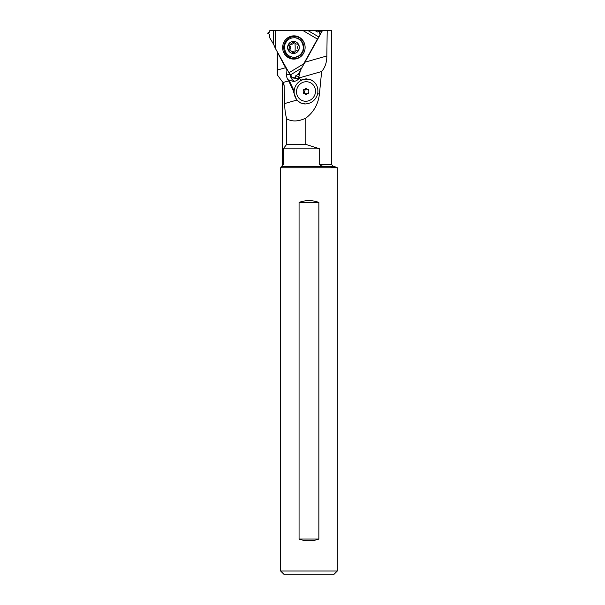 <?xml version="1.0" encoding="UTF-8"?>
<svg xmlns="http://www.w3.org/2000/svg" width="605" height="605" viewBox="0 0 605 605"><rect width="100%" height="100%" fill="white"/><g stroke="black" fill="none" stroke-linecap="round" stroke-linejoin="round"><path stroke-width="0.91" d="M302.75 30.424L275.23 30.613L307.748 30.447L302.75 30.424L317.436 39.091L303.672 63.858L288.986 72.736L275.23 48.158L273.611 44.286L273.611 30.689L269.769 30.689L269.769 31.868L267.811 33.366L269.769 34.5L269.769 37.858L269.769 34.5L267.811 33.003L269.769 31.868L269.769 30.689L275.23 30.613L275.23 48.158L273.611 44.286L269.769 37.858L273.611 44.286M293.886 35.846A11.639 11.238 -84.4 0 0 282.641 47.561A11.639 11.238 -84.4 0 0 293.886 59.116A11.639 11.238 -84.4 0 0 304.905 49.693A11.639 11.238 -84.4 0 0 305.124 47.44A11.639 11.238 -84.4 0 0 293.886 35.846M302.916 65.748L303.672 63.858L302.916 65.748M301.562 68.176L290.68 74.755L288.986 72.736L292.215 77.932L293.206 77.334L295.013 78.408L295.406 76.003L298.22 74.309L299.838 74.468M298.22 74.309L300.405 70.649L298.22 74.309L295.406 76.003L295.24 78.196L293.206 77.334L292.215 77.932L294.575 78.166M317.436 39.091L303.672 63.858M320.862 33.449L319.674 33.328L320.62 33.888L319.674 33.328L319.319 30.9L317.466 32.035L314.66 30.371L307.748 30.447L318.88 37.018M307.748 30.447L322.427 30.636M275.23 30.613L273.611 30.689M298.106 78.695L298.446 76.298L295.406 76.003M298.446 76.298L299.422 75.708M318.691 31.256L317.701 30.666M304.912 49.671A11.064 10.686 95.6 0 1 294.438 58.594A11.064 10.686 95.6 0 1 283.745 47.606A11.064 10.686 95.6 0 1 294.438 36.474A11.064 10.686 95.6 0 1 305.124 47.47M318.858 539.047L318.858 202.403L299.067 202.403L299.067 539.047C305.661 541.414 312.263 541.414 318.858 539.047L299.067 539.047M318.858 202.403C312.263 200.036 305.661 200.036 299.067 202.403M337.303 570.999L337.303 167.774L280.629 167.774L280.629 570.999L337.303 570.999L333.552 574.75L284.373 574.75L280.629 570.999M299.316 77.932C297.879 80.147 295.883 81.312 293.334 81.418L288.184 79.845C287.027 78.658 286.505 76.827 286.634 74.347L290.355 74.37M294.143 91.022L289.182 80.42A5.536 5.309 113.6 0 1 288.933 79.784M316.105 147.628L319.674 148.853L319.674 164.56L331.661 164.56L331.661 30.681L322.329 30.288L300.443 70.309L298.9 76.706L300.624 80.185L301.524 80.586M288.184 79.845L294.121 92.391M304.648 103.931A12.493 11.994 113.6 0 1 301.184 103.024L301.736 103.266A12.493 11.994 -66.4 0 0 302.976 103.727M301.177 103.205A12.675 12.16 113.6 0 1 298.484 101.368M308.134 79.263A12.675 12.16 113.6 0 1 311.318 79.996M312.982 81.002A12.493 11.994 -66.4 0 0 311.741 80.367L311.189 80.125A12.493 11.994 113.6 0 1 314.615 82.424M301.184 103.024A12.493 11.994 113.6 0 1 294.121 91.574A12.493 11.994 113.6 0 1 311.189 80.125M315.5 91.491A9.831 9.438 113.6 0 1 305.714 101.262A9.831 9.438 113.6 0 1 296.51 91.491A9.831 9.438 113.6 0 1 306.289 81.728A9.831 9.438 113.6 0 1 315.5 91.491M303.241 92.792A0.56 0.537 -66.4 0 0 303.907 93.329A1.278 1.225 113.6 0 1 305.396 94.229A0.56 0.537 -66.4 0 0 306.448 94.229A1.278 1.225 113.6 0 1 307.99 93.329A0.56 0.537 -66.4 0 0 308.542 92.399A1.278 1.225 113.6 0 1 308.595 90.591A0.56 0.537 -66.4 0 0 308.096 89.661A1.278 1.225 113.6 0 1 306.606 88.754A0.56 0.537 -66.4 0 0 305.563 88.754A1.278 1.225 113.6 0 1 304.012 89.661A0.56 0.537 -66.4 0 0 303.46 90.591A1.278 1.225 113.6 0 1 303.407 92.399A0.56 0.537 -66.4 0 0 303.241 92.792M306.107 94.607A0.56 0.537 113.6 0 1 306.085 94.531A1.278 1.225 -66.4 0 0 305.396 93.684L304.708 93.382M307.295 89.608L307.983 89.903A1.278 1.225 -66.4 0 0 308.731 89.971M303.967 93.314A0.56 0.537 113.6 0 1 304.096 92.694A1.278 1.225 -66.4 0 0 304.149 90.894A0.56 0.537 113.6 0 1 304.701 89.956A1.278 1.225 -66.4 0 0 306.251 89.056A0.56 0.537 113.6 0 1 306.584 88.678M300.624 80.185L306.085 78.809L310.841 79.777C316.491 82.787 318.744 87.596 317.587 94.191C315.56 100.218 311.499 103.47 305.389 103.939L300.708 103.009L296.745 100.112L293.637 92.179M323.236 166.186L329.869 166.7L281.696 166.7L283.201 164.56L283.201 148.853L286.672 144.376L286.672 118.799C292.041 121.855 298.424 121.628 305.82 118.134C313.844 112.046 318.389 103.886 319.455 93.662L321.641 71.526L299.286 77.879M321.641 71.526C325.089 67.541 326.821 62.353 326.844 55.97L327.192 30.25M294.627 81.282A7.139 6.897 95.6 0 1 290.355 74.71M288.419 80.972L282.959 82.522L277.635 75.338L277.43 52.839L280.644 57.83M279.374 55.978L286.929 70.256L286.634 74.347M282.959 82.522L284.1 84.995L282.58 84.995L282.195 83.566L283.639 83.566M286.672 118.799C285.424 114.413 284.751 109.331 284.645 103.553L284.1 84.995M283.201 148.853L319.674 148.853L305.82 144.376L305.82 118.134M277.226 51.735L277.226 74.952L277.635 75.338M277.264 51.796L277.43 52.839M322.548 30.416L300.443 70.309M286.929 70.256L287.239 69.613M292.979 57.256L293.44 57.301A9.816 9.483 -84.4 0 0 303.876 47.462A9.816 9.483 -84.4 0 0 295.346 37.76L298.084 38.629L300.67 40.535L302.5 43.22L303.415 47.417L302.878 50.669L301.335 53.565L298.961 55.773L296.011 57.044L292.979 57.256L289.78 56.333L287.186 54.435L285.363 51.75L284.448 47.553L284.985 44.301L286.528 41.405L288.903 39.196L291.852 37.926L294.885 37.714M287.609 47.477A6.073 5.861 95.6 0 1 293.47 41.374A6.073 5.861 95.6 0 1 299.331 47.402A6.065 5.861 95.6 0 1 293.47 53.505A6.065 5.861 95.6 0 1 287.609 47.477M288.661 49.179A1.044 1.006 -84.4 0 0 289.636 50.918A2.405 2.322 95.6 0 1 292.495 52.605A1.044 1.006 -84.4 0 0 294.446 52.597A2.405 2.322 95.6 0 1 297.297 50.865A1.044 1.006 -84.4 0 0 298.273 49.111A2.405 2.322 95.6 0 1 298.273 45.7A1.044 1.006 -84.4 0 0 297.297 43.961A2.405 2.322 95.6 0 1 294.446 42.274A1.044 1.006 -84.4 0 0 292.495 42.282A2.405 2.322 95.6 0 1 289.644 44.014A1.044 1.006 -84.4 0 0 288.661 45.768A2.405 2.322 95.6 0 1 288.661 49.179L290.052 49.315L290.022 50.843M294.06 53.172L293.198 51.501L290.483 50.843M296.458 44.036L298.242 44.188M294.764 41.624L293.879 42.418C293.523 43.817 292.57 44.392 291.028 44.15L289.674 45.156L290.052 45.904C291.103 47.054 291.103 48.188 290.052 49.315M286.672 144.376L305.82 144.376M337.303 167.774L336.849 167.32L324.242 166.284C322.488 166.405 320.96 165.831 319.674 164.56M334.119 167.086L332.901 166.972M281.696 166.7L280.629 167.774M314.66 30.371L317.466 32.035L319.508 31.112L319.674 33.328M292.215 77.932L290.68 74.755M288.986 72.736L275.23 48.158M295.24 78.196L298.416 78.506M322.026 31.362L319.508 31.112M288.222 80.004L289.182 80.42M305.396 94.229L306.085 94.531M308.096 89.661L308.709 89.926M305.563 88.754L306.251 89.056M304.012 89.661L304.701 89.956M303.46 90.591L304.149 90.894M303.407 92.399L304.096 92.694M319.455 93.662L317.587 94.191M304.905 62.209L326.844 55.97M285.666 67.684L277.491 70.006M296.745 100.112L284.645 103.553M293.879 52.741L292.495 52.605M297.297 43.961L298.023 44.029M292.495 42.282L293.879 42.418M288.661 45.768L290.052 45.904M294.96 43.265A11.881 3.07 -90.4 0 1 295.172 47.606A11.881 3.07 -90.4 0 1 294.998 51.554M282.58 84.995L282.58 164.56L283.201 164.56M331.661 164.56L332.984 166.284L324.242 166.284M298.189 78.718L295.013 78.408M322.125 31.18L319.319 30.9M297.766 50.88L296.919 50.797M291.444 44.225L290.014 44.082M281.696 166.625L282.58 164.56M332.984 166.284L336.849 167.32"/></g></svg>
